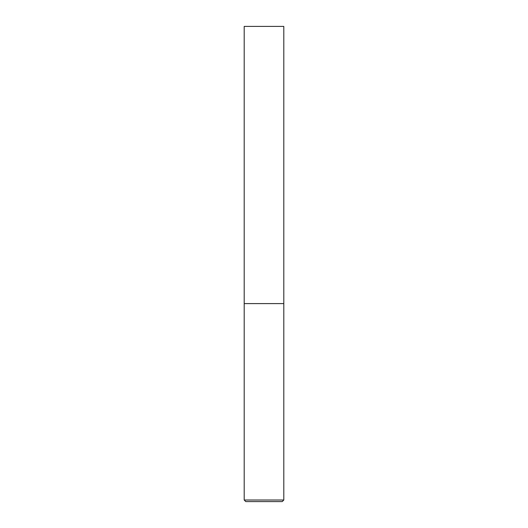<?xml version="1.0" encoding="UTF-8"?>
<svg xmlns="http://www.w3.org/2000/svg" width="528" height="528" viewBox="0 0 528 528"><rect width="100%" height="100%" fill="white"/><g stroke="black" fill="none" stroke-linecap="round" stroke-linejoin="round"><path stroke-width="0.4" stroke-dasharray="2.64 1.98" d="M264 303.6L283.8 303.6L264 303.6M245.784 501.6L282.216 501.6M283.8 26.4L244.2 26.4M244.2 500.016L283.8 500.016"/><path stroke-width="0.79" d="M283.8 500.016L283.8 303.6L244.2 303.6L283.8 303.6L283.8 26.4L244.2 26.4L244.2 500.016L245.784 501.6L282.216 501.6L283.8 500.016L244.2 500.016"/></g></svg>

